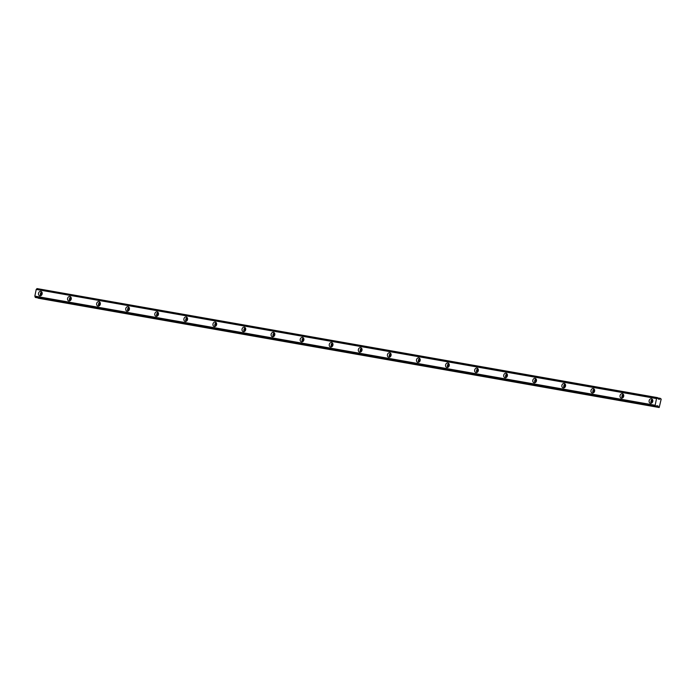<?xml version="1.0" encoding="UTF-8"?>
<svg xmlns="http://www.w3.org/2000/svg" width="696" height="696" viewBox="0 0 696 696"><rect width="100%" height="100%" fill="white"/><g stroke="black" fill="none" stroke-linecap="round" stroke-linejoin="round"><path stroke-width="1.04" d="M41.49 295.243A1.375 1.105 104.6 0 1 42.134 292.764M652.108 402.68A1.375 1.105 104.6 0 1 652.752 400.2M623.033 397.564A1.375 1.105 104.6 0 1 623.677 395.084M593.949 392.448A1.375 1.105 104.6 0 1 594.601 389.969M564.874 387.333A1.375 1.105 104.6 0 1 565.526 384.853M535.798 382.217A1.375 1.105 104.6 0 1 536.442 379.738M506.723 377.101A1.375 1.105 104.6 0 1 507.367 374.622M477.647 371.986A1.375 1.105 104.6 0 1 478.291 369.498M448.563 366.87A1.375 1.105 104.6 0 1 449.216 364.382M419.488 361.755A1.375 1.105 104.6 0 1 420.14 359.267M390.413 356.639A1.375 1.105 104.6 0 1 391.056 354.151M361.337 351.524A1.375 1.105 104.6 0 1 361.981 349.035M332.262 346.408A1.375 1.105 104.6 0 1 332.905 343.92M303.186 341.292A1.375 1.105 104.6 0 1 303.83 338.804M274.102 336.177A1.375 1.105 104.6 0 1 274.755 333.689M245.027 331.061A1.375 1.105 104.6 0 1 245.671 328.573M215.951 325.945A1.375 1.105 104.6 0 1 216.595 323.457M186.876 320.821A1.375 1.105 104.6 0 1 187.52 318.342M157.801 315.706A1.375 1.105 104.6 0 1 158.444 313.226M128.716 310.59A1.375 1.105 104.6 0 1 129.369 308.111M99.641 305.474A1.375 1.105 104.6 0 1 100.285 302.995M70.566 300.359A1.375 1.105 104.6 0 1 71.209 297.879M40.794 291.38A2.288 1.844 -75.4 0 0 38.532 293.225A2.288 1.844 -75.4 0 0 39.759 295.835A2.288 1.844 -75.4 0 0 39.872 295.861A2.288 1.844 -75.4 0 0 42.134 294.008A2.288 1.844 -75.4 0 0 40.907 291.398A2.288 1.844 -75.4 0 0 40.794 291.38M41.76 291.972A2.288 1.844 -75.4 0 0 40.777 295.757M651.413 398.808A2.288 1.844 -75.4 0 0 649.15 400.661A2.288 1.844 -75.4 0 0 650.377 403.271A2.288 1.844 -75.4 0 0 650.49 403.297A2.288 1.844 -75.4 0 0 652.752 401.444A2.288 1.844 -75.4 0 0 651.526 398.834A2.288 1.844 -75.4 0 0 651.413 398.808M652.378 399.408A2.288 1.844 -75.4 0 0 651.395 403.193M622.337 393.692A2.288 1.844 -75.4 0 0 620.075 395.546A2.288 1.844 -75.4 0 0 621.302 398.155A2.288 1.844 -75.4 0 0 621.415 398.182A2.288 1.844 -75.4 0 0 623.677 396.329A2.288 1.844 -75.4 0 0 622.45 393.719A2.288 1.844 -75.4 0 0 622.337 393.692M623.294 394.293A2.288 1.844 -75.4 0 0 622.311 398.077M593.262 388.577A2.288 1.844 -75.4 0 0 591 390.43A2.288 1.844 -75.4 0 0 592.218 393.04A2.288 1.844 -75.4 0 0 592.34 393.066A2.288 1.844 -75.4 0 0 594.601 391.213A2.288 1.844 -75.4 0 0 593.375 388.603A2.288 1.844 -75.4 0 0 593.262 388.577M594.219 389.177A2.288 1.844 -75.4 0 0 593.236 392.953M564.178 383.461A2.288 1.844 -75.4 0 0 561.916 385.314A2.288 1.844 -75.4 0 0 563.142 387.924A2.288 1.844 -75.4 0 0 563.264 387.95A2.288 1.844 -75.4 0 0 565.526 386.097A2.288 1.844 -75.4 0 0 564.299 383.487A2.288 1.844 -75.4 0 0 564.178 383.461M565.143 384.061A2.288 1.844 -75.4 0 0 564.16 387.837M535.102 378.346A2.288 1.844 -75.4 0 0 532.84 380.199A2.288 1.844 -75.4 0 0 534.067 382.809A2.288 1.844 -75.4 0 0 534.18 382.835A2.288 1.844 -75.4 0 0 536.442 380.982A2.288 1.844 -75.4 0 0 535.224 378.372A2.288 1.844 -75.4 0 0 535.102 378.346M536.068 378.946A2.288 1.844 -75.4 0 0 535.085 382.722M506.027 373.23A2.288 1.844 -75.4 0 0 503.765 375.083A2.288 1.844 -75.4 0 0 504.992 377.693A2.288 1.844 -75.4 0 0 505.105 377.719A2.288 1.844 -75.4 0 0 507.367 375.866A2.288 1.844 -75.4 0 0 506.14 373.256A2.288 1.844 -75.4 0 0 506.027 373.23M506.993 373.83A2.288 1.844 -75.4 0 0 506.009 377.606M476.951 368.114A2.288 1.844 -75.4 0 0 474.689 369.967A2.288 1.844 -75.4 0 0 475.916 372.577A2.288 1.844 -75.4 0 0 476.029 372.604A2.288 1.844 -75.4 0 0 478.291 370.75A2.288 1.844 -75.4 0 0 477.065 368.14A2.288 1.844 -75.4 0 0 476.951 368.114M477.917 368.706A2.288 1.844 -75.4 0 0 476.925 372.49M447.876 362.999A2.288 1.844 -75.4 0 0 445.614 364.852A2.288 1.844 -75.4 0 0 446.832 367.462A2.288 1.844 -75.4 0 0 446.954 367.488A2.288 1.844 -75.4 0 0 449.216 365.635A2.288 1.844 -75.4 0 0 447.989 363.025A2.288 1.844 -75.4 0 0 447.876 362.999M448.833 363.59A2.288 1.844 -75.4 0 0 447.85 367.375M418.792 357.883A2.288 1.844 -75.4 0 0 416.53 359.736A2.288 1.844 -75.4 0 0 417.757 362.346A2.288 1.844 -75.4 0 0 417.878 362.372A2.288 1.844 -75.4 0 0 420.14 360.519A2.288 1.844 -75.4 0 0 418.914 357.909A2.288 1.844 -75.4 0 0 418.792 357.883M419.758 358.475A2.288 1.844 -75.4 0 0 418.775 362.259M389.716 352.768A2.288 1.844 -75.4 0 0 387.454 354.621A2.288 1.844 -75.4 0 0 388.681 357.231A2.288 1.844 -75.4 0 0 388.794 357.257A2.288 1.844 -75.4 0 0 391.056 355.404A2.288 1.844 -75.4 0 0 389.838 352.794A2.288 1.844 -75.4 0 0 389.716 352.768M390.682 353.359A2.288 1.844 -75.4 0 0 389.699 357.144M360.641 347.652A2.288 1.844 -75.4 0 0 358.379 349.505A2.288 1.844 -75.4 0 0 359.606 352.115A2.288 1.844 -75.4 0 0 359.719 352.141A2.288 1.844 -75.4 0 0 361.981 350.288A2.288 1.844 -75.4 0 0 360.754 347.678A2.288 1.844 -75.4 0 0 360.641 347.652M361.607 348.244A2.288 1.844 -75.4 0 0 360.624 352.028M331.566 342.536A2.288 1.844 -75.4 0 0 329.304 344.389A2.288 1.844 -75.4 0 0 330.53 347A2.288 1.844 -75.4 0 0 330.644 347.026A2.288 1.844 -75.4 0 0 332.905 345.173A2.288 1.844 -75.4 0 0 331.679 342.562A2.288 1.844 -75.4 0 0 331.566 342.536M332.531 343.128A2.288 1.844 -75.4 0 0 331.54 346.913M302.49 337.421A2.288 1.844 -75.4 0 0 300.228 339.274A2.288 1.844 -75.4 0 0 301.446 341.884A2.288 1.844 -75.4 0 0 301.568 341.91A2.288 1.844 -75.4 0 0 303.83 340.057A2.288 1.844 -75.4 0 0 302.603 337.447A2.288 1.844 -75.4 0 0 302.49 337.421M303.447 338.012A2.288 1.844 -75.4 0 0 302.464 341.797M273.415 332.305A2.288 1.844 -75.4 0 0 271.153 334.158A2.288 1.844 -75.4 0 0 272.371 336.768A2.288 1.844 -75.4 0 0 272.493 336.794A2.288 1.844 -75.4 0 0 274.755 334.941A2.288 1.844 -75.4 0 0 273.528 332.331A2.288 1.844 -75.4 0 0 273.415 332.305M274.372 332.897A2.288 1.844 -75.4 0 0 273.389 336.681M244.331 327.19A2.288 1.844 -75.4 0 0 242.069 329.043A2.288 1.844 -75.4 0 0 243.295 331.653A2.288 1.844 -75.4 0 0 243.409 331.67A2.288 1.844 -75.4 0 0 245.671 329.826A2.288 1.844 -75.4 0 0 244.453 327.216A2.288 1.844 -75.4 0 0 244.331 327.19M245.296 327.781A2.288 1.844 -75.4 0 0 244.313 331.566M215.255 322.074A2.288 1.844 -75.4 0 0 212.993 323.927A2.288 1.844 -75.4 0 0 214.22 326.537A2.288 1.844 -75.4 0 0 214.333 326.555A2.288 1.844 -75.4 0 0 216.595 324.71A2.288 1.844 -75.4 0 0 215.377 322.1A2.288 1.844 -75.4 0 0 215.255 322.074M216.221 322.666A2.288 1.844 -75.4 0 0 215.238 326.45M186.18 316.958A2.288 1.844 -75.4 0 0 183.918 318.811A2.288 1.844 -75.4 0 0 185.145 321.413A2.288 1.844 -75.4 0 0 185.258 321.439A2.288 1.844 -75.4 0 0 187.52 319.595A2.288 1.844 -75.4 0 0 186.293 316.985A2.288 1.844 -75.4 0 0 186.18 316.958M187.146 317.55A2.288 1.844 -75.4 0 0 186.163 321.334M157.105 311.843A2.288 1.844 -75.4 0 0 154.843 313.687A2.288 1.844 -75.4 0 0 156.069 316.297A2.288 1.844 -75.4 0 0 156.182 316.323A2.288 1.844 -75.4 0 0 158.444 314.479A2.288 1.844 -75.4 0 0 157.218 311.869A2.288 1.844 -75.4 0 0 157.105 311.843M158.062 312.434A2.288 1.844 -75.4 0 0 157.079 316.219M128.029 306.727A2.288 1.844 -75.4 0 0 125.767 308.572A2.288 1.844 -75.4 0 0 126.985 311.182A2.288 1.844 -75.4 0 0 127.107 311.208A2.288 1.844 -75.4 0 0 129.369 309.363A2.288 1.844 -75.4 0 0 128.142 306.753A2.288 1.844 -75.4 0 0 128.029 306.727M128.986 307.319A2.288 1.844 -75.4 0 0 128.003 311.103M98.945 301.612A2.288 1.844 -75.4 0 0 96.683 303.456A2.288 1.844 -75.4 0 0 97.91 306.066A2.288 1.844 -75.4 0 0 98.032 306.092A2.288 1.844 -75.4 0 0 100.294 304.248A2.288 1.844 -75.4 0 0 99.067 301.638A2.288 1.844 -75.4 0 0 98.945 301.612M99.911 302.203A2.288 1.844 -75.4 0 0 98.928 305.988M69.87 296.496A2.288 1.844 -75.4 0 0 67.608 298.34A2.288 1.844 -75.4 0 0 68.834 300.95A2.288 1.844 -75.4 0 0 68.948 300.976A2.288 1.844 -75.4 0 0 71.209 299.123A2.288 1.844 -75.4 0 0 69.992 296.513A2.288 1.844 -75.4 0 0 69.87 296.496M70.835 297.088A2.288 1.844 -75.4 0 0 69.852 300.872M656.615 398.46L656.615 398.46A0.87 0.522 -80 0 0 657.198 397.842L36.888 288.701A0.87 0.522 -80 0 1 36.314 289.319L656.615 398.46M38.106 297.958L659.199 407.517L661.2 399.034L657.842 397.929L660.382 398.373L659.356 399.365L658.155 398.86A0.87 0.522 -80 0 1 657.842 398.008L657.294 397.72M655.51 406.412L35.2 297.27M656.545 398.495L655.136 405.342L34.878 296.27A0.87 0.522 -80 0 1 35.165 297.114M655.475 406.255A0.87 0.522 -80 0 0 655.188 405.411L34.878 296.27L655.136 405.342M34.826 296.2L36.236 289.353M36.984 288.579L657.494 397.625M38.228 298.21L659.199 407.517M655.823 406.638L656.119 406.421A0.87 0.522 -80 0 1 656.728 405.803L657.998 405.942L658.477 407.273L38.167 298.132M655.11 405.255L34.8 296.113M36.175 289.414L656.485 398.556M36.888 288.701L657.198 397.842M657.842 397.973L660.295 398.408M655.658 406.595L35.348 297.453M656.78 405.794L658.059 406.02M657.998 405.942L656.833 405.742M659.434 399.33L658.773 399.217M36.296 289.319L656.606 398.46"/></g></svg>
